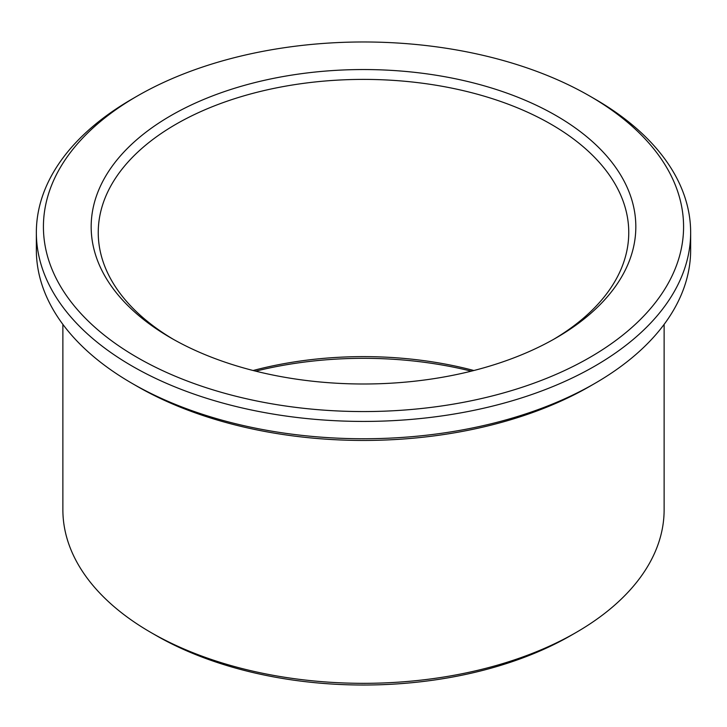 <?xml version="1.0" encoding="UTF-8"?>
<svg xmlns="http://www.w3.org/2000/svg" width="727" height="727" viewBox="0 0 727 727"><rect width="100%" height="100%" fill="white"/><g stroke="black" fill="none" stroke-linecap="round" stroke-linejoin="round"><path stroke-width="1.09" d="M594.831 98.99L589.833 96.1A320.08 184.794 180 0 1 589.833 96.1A320.08 184.794 180 0 1 589.824 357.439A320.08 184.794 180 0 1 137.176 357.439A320.08 184.794 180 0 1 137.167 96.1A320.08 184.794 180 0 1 589.824 96.1L594.831 98.99A327.15 188.875 180 0 1 690.65 232.54A327.15 188.875 180 0 1 363.5 421.424A327.15 188.875 180 0 1 36.35 232.54A327.15 188.875 180 0 1 132.169 98.99L137.167 96.1M690.65 232.54L690.65 249.87A327.15 188.875 180 0 1 594.831 383.429A327.15 188.875 180 0 1 132.169 383.429A327.15 188.875 180 0 1 36.35 249.87L36.35 232.54M253.141 370.506A265.255 153.143 180 0 1 473.859 370.506M173.462 339.391A265.255 153.143 180 0 1 98.245 232.54A265.255 153.143 180 0 1 261.993 91.057A265.255 153.143 180 0 1 551.066 124.253A265.255 153.143 180 0 1 628.755 232.54A265.255 153.143 180 0 1 553.538 339.391M556.064 115.593A272.334 157.232 180 0 1 556.073 337.946A272.334 157.232 180 0 1 170.927 337.946A272.334 157.232 180 0 1 170.936 115.593A272.334 157.232 180 0 1 556.064 115.593M255.713 371.161A272.334 157.232 180 0 1 471.287 371.161M664.124 324.369L664.124 509.772A300.624 173.562 180 0 1 576.075 632.499L571.077 635.38A293.554 169.482 180 0 1 155.923 635.38L150.925 632.499A300.624 173.562 180 0 1 62.876 509.772L62.876 324.369M576.075 632.499A300.624 173.562 180 0 1 150.925 632.499M594.831 383.429L589.833 386.319A320.08 184.794 180 0 1 137.167 386.319L132.169 383.429"/></g></svg>
